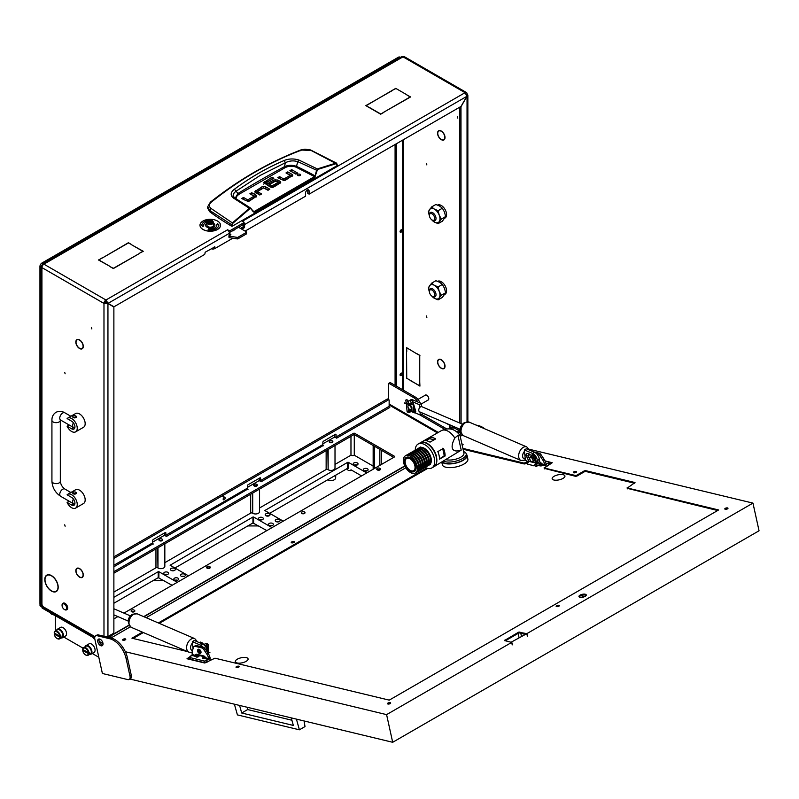 <?xml version="1.0" encoding="UTF-8"?>
<svg xmlns="http://www.w3.org/2000/svg" width="799" height="799" viewBox="0 0 799 799"><rect width="100%" height="100%" fill="white"/><g stroke="black" fill="none" stroke-linecap="round" stroke-linejoin="round"><path stroke-width="1.2" d="M457.797 118.132L457.378 116.714L457.797 118.132M77.932 346.886A4.994 2.886 -120 0 0 79.56 348.284A4.994 2.886 -120 0 0 82.057 348.534A4.994 2.886 -120 0 0 83.086 346.426L83.286 346.556A5.273 3.046 -120 0 1 82.197 348.773A5.273 3.046 -120 0 1 79.56 348.514A5.273 3.046 -120 0 1 77.843 347.036L77.932 346.886M77.932 575.56A4.994 2.886 -120 0 0 79.56 576.948A4.994 2.886 -120 0 0 82.057 577.198A4.994 2.886 -120 0 0 83.086 575.1L83.286 575.22A5.273 3.046 -120 0 1 82.197 577.437A5.273 3.046 -120 0 1 79.56 577.178A5.273 3.046 -120 0 1 77.843 575.709L77.932 575.56M441.298 139.665A5.273 3.046 -120 0 0 443.934 139.925A5.273 3.046 -120 0 0 445.023 137.708L444.823 137.578A4.994 2.886 -120 0 1 443.795 139.685A4.994 2.886 -120 0 1 441.298 139.435A4.994 2.886 -120 0 1 439.67 138.037L439.58 138.187A5.273 3.046 -120 0 0 441.298 139.665M441.298 368.329A5.273 3.046 -120 0 0 443.934 368.599A5.273 3.046 -120 0 0 445.023 366.371L444.823 366.252A4.994 2.886 -120 0 1 443.795 368.349A4.994 2.886 -120 0 1 441.298 368.109A4.994 2.886 -120 0 1 439.67 366.711L439.58 366.861A5.273 3.046 -120 0 0 441.298 368.329M48.389 588.154A9.198 5.313 -120 0 0 51.506 590.861A9.198 5.313 -120 0 0 56.1 591.32A9.198 5.313 -120 0 0 57.997 587.295L58.197 587.415A9.478 5.473 -120 0 1 56.24 591.56A9.478 5.473 -120 0 1 51.506 591.09A9.478 5.473 -120 0 1 48.3 588.304L48.389 588.154M56.28 591.22A9.478 5.473 -120 0 0 56.849 591.1M426.446 163.515L426.866 164.924L426.446 163.515M64.699 372.364L65.128 373.772L64.699 372.364M64.699 524.803L65.128 526.221L64.699 524.803M426.446 315.955L426.866 317.373L426.446 315.955M91.436 327.51L91.855 328.928L91.436 327.51M427.914 400.139A2.846 1.648 -120 0 0 428.194 400.029A2.846 1.648 -120 0 0 428.634 397.752A2.846 1.648 -120 0 0 426.776 395.235A2.846 1.648 -120 0 0 425.348 395.096A2.846 1.648 -120 0 0 425.118 395.285M307.735 189.852A2.567 1.478 120 0 1 307.785 190.332L307.785 193.378L309.103 194.147L309.103 191.091A2.567 1.478 120 0 0 308.574 189.922A2.567 1.478 120 0 0 307.295 190.042A2.567 1.478 120 0 0 305.478 193.188L305.478 196.244L245.113 231.091M406.541 378.376L406.541 351.959L406.741 378.257L409.937 380.114L406.741 378.257M419.745 355.505L419.745 381.692L419.745 355.505L416.738 353.548M419.934 355.395L416.539 353.657M406.741 348.004L406.741 351.7L406.541 347.655L416.209 353.468L406.931 347.885M410.267 380.534L419.745 385.767L419.745 382.072L419.934 386.117L410.466 380.414M439.28 130.567A5.273 3.046 -120 0 0 438.661 130.786A5.273 3.046 -120 0 0 439.28 137.828L439.39 137.698A4.994 2.886 -120 0 1 438.801 131.036A4.994 2.886 -120 0 1 439.39 130.826L439.28 130.567M445.023 365.982A5.273 3.046 -120 0 0 439.58 359.21L439.67 359.47A4.994 2.886 -120 0 1 444.823 365.882L445.023 365.982M439.28 359.24A5.273 3.046 -120 0 0 438.661 359.46A5.273 3.046 -120 0 0 439.28 366.491L439.39 366.361A4.994 2.886 -120 0 1 438.801 359.7A4.994 2.886 -120 0 1 439.39 359.49L439.28 359.24M445.023 137.318A5.273 3.046 -120 0 0 439.58 130.547L439.67 130.796A4.994 2.886 -120 0 1 444.823 137.208L445.023 137.318M460.104 431.6A0.929 0.539 -120 0 0 460.484 432.229M227.615 230.002L227.415 229.872A2.796 1.618 -120 0 1 229.403 233.298L229.403 235.355M214.681 246.751L214.881 248.549L232.809 238.202M229.403 233.298L108.055 303.36L105.957 299.995L106.736 302.601L113.997 306.786L204.314 254.641A0.929 0.539 120 0 0 204.973 253.503L204.973 253.123A0.929 0.539 -60 0 1 205.633 251.975L214.881 246.871A2.796 1.618 0 0 1 213.812 247.251M242.606 227.206A0.929 0.539 120 0 0 243.266 226.057L244.584 226.826A0.929 0.539 -60 0 1 243.925 227.965L242.606 227.206L240.489 228.424M243.266 224.539L243.266 226.057M309.103 194.147L460.983 106.457L466.926 96.17L465.058 92.674L403.006 56.849A2.796 1.618 -60 0 1 404.404 56.709L466.456 92.534A2.796 1.618 120 0 0 465.058 92.674L242.606 221.103A2.796 1.618 60 0 1 243.465 221.832M244.584 226.826L244.584 224.539L467.035 96.24L467.854 95.051L467.035 93.813A2.796 1.618 120 0 0 466.456 92.534M241.807 229.183L243.925 227.965M243.995 222.581A2.796 1.618 60 0 1 244.584 224.539M460.324 431.54A0.929 0.539 -60 0 1 459.974 431.53A2.796 1.618 120 0 1 459.115 432.249L458.027 432.878M453.063 427.225L459.115 430.721L456.998 431.939M77.653 346.546L77.543 346.676A5.273 3.046 -120 0 1 76.924 339.635A5.273 3.046 -120 0 1 77.543 339.415L77.653 339.675A4.994 2.886 -120 0 0 77.064 339.885A4.994 2.886 -120 0 0 77.653 346.546M77.932 568.319L77.843 568.059A5.273 3.046 -120 0 1 83.286 574.831L83.086 574.721A4.994 2.886 -120 0 0 77.932 568.319L78.312 568.099M77.653 575.21L77.543 575.34A5.273 3.046 -120 0 1 76.924 568.309A5.273 3.046 -120 0 1 77.543 568.089L77.653 568.339A4.994 2.886 -120 0 0 77.064 568.548A4.994 2.886 -120 0 0 77.653 575.21M77.932 339.645L77.843 339.395A5.273 3.046 -120 0 1 83.286 346.157L83.086 346.057A4.994 2.886 -120 0 0 77.932 339.645L78.312 339.425M48.11 587.804L48.01 587.934A9.478 5.473 -120 0 1 46.761 575.15A9.478 5.473 -120 0 1 48.01 574.741L48.11 574.99A9.198 5.313 -120 0 0 46.901 575.39A9.198 5.313 -120 0 0 48.11 587.804M48.389 574.97L48.3 574.711A9.478 5.473 -120 0 1 58.197 587.025L57.997 586.915A9.198 5.313 -120 0 0 48.389 574.97L48.819 574.721M99.186 641.377L103.001 643.575M41.928 604.503L41.928 267.605L41.109 266.556L41.109 603.365A2.796 1.618 0 0 0 41.928 604.503L42.587 605.652L40.609 604.503A0.929 0.539 -120 0 0 39.95 604.883L94.941 636.643M103.98 636.264L103.98 303.43L41.928 267.605A2.796 1.618 -60 0 1 43.915 264.169L105.957 299.995A2.796 1.618 120 0 0 103.98 303.43L106.617 302.801L113.877 306.996L113.877 632.329A0.929 0.539 120 0 1 113.218 633.467L107.945 636.523A2.796 1.618 180 0 1 106.736 636.933M105.957 301.523A0.929 0.539 120 0 0 105.298 302.661M131.935 244.983L143.261 251.295L139.655 253.143L142.861 251.295L131.935 244.983M383.9 112.13L380.694 114.207L383.9 112.359M369.767 107.895L380.694 114.207M369.767 107.665L380.694 113.977M407.001 95.091L410.596 96.939L384.229 111.94L410.207 96.939L407.001 95.091M109.952 266.596L113.358 268.324L139.525 253.443L113.358 268.554L109.952 266.596M392.019 90.517L366.242 105.628L369.248 107.595L365.842 105.628L392.019 90.746M102.432 257.937L128.399 242.716L131.805 244.674L128.399 242.946L102.432 257.937M101.902 258.017L98.896 259.985L109.823 266.287L98.497 259.985L101.902 258.247M406.871 94.791L395.745 88.369L406.871 94.791M395.745 88.369L392.349 90.327L395.745 88.599M227.615 229.762L228.933 230.521A0.929 0.539 0 0 0 230.262 230.521L243.725 222.741A0.929 0.539 0 0 0 243.725 221.982L242.606 221.333M230.262 230.521L230.262 232.05L243.725 224.269L243.725 222.741M230.262 232.05A0.929 0.539 180 0 1 229.183 232.149M243.995 222.362L243.995 223.89A0.929 0.539 180 0 1 243.725 224.269M41.109 266.556L41.928 265.448L42.457 265.747M42.597 263.99L401.527 56.759L403.006 56.849L43.915 264.169L42.597 263.99L42.047 265.248L42.567 265.548M395.086 144.509L395.086 385.368M396.404 143.74L396.404 386.127M467.035 93.813L466.376 94.202M103.98 303.43L107.945 303.56L107.945 636.523M459.775 107.156L459.775 423.041M459.775 429.143L460.304 431.41M460.983 106.457L461.093 423.61M461.093 106.527L467.035 96.24L467.035 421.742M460.364 431.76L459.974 431.53A0.929 0.539 -60 0 1 459.775 431.1M459.115 430.721A0.929 0.539 120 0 0 459.775 429.582L456.818 427.864M94.721 637.452L40.529 606.171A2.796 1.618 -60 0 1 39.95 604.883M388.484 399.54L388.484 383.84A0.929 0.539 -120 0 1 388.684 383.42L390.002 382.651A0.929 0.539 60 0 1 390.461 382.701L414.891 396.803A9.338 5.393 60 0 1 420.254 403.076M390.461 382.701L389.143 383.46L413.572 397.562A9.338 5.393 60 0 1 418.007 402.107M421.712 414.272A0.929 0.539 -120 0 0 422.152 414.711L420.833 415.48L444.703 429.263M422.152 414.711L446.691 428.883M214.881 248.549A2.796 1.618 180 0 1 211.715 248.869L211.236 248.739M234.377 197.713L233.108 195.525L234.147 192.809L236.075 191.201L237.922 193.528A987.035 569.857 180 0 1 260.764 179.895A987.035 569.857 180 0 1 284.384 166.711C288.259 164.954 292.304 164.844 296.519 166.382L297.737 161.628L317.183 170.497L318.152 169.308L336.179 163.655L337.218 165.603L232.279 226.187L232.139 224.998L209.698 210.447L207.75 206.621L207.65 208.12L209.608 211.655L210.936 208.389C208.789 206.432 208.889 204.374 211.266 202.207C239.49 179.505 269.613 162.107 301.632 150.042L311.201 150.502L336.179 163.655M234.437 189.203L236.075 191.201L260.144 175.43L285.433 162.706L284.104 160.519C266.636 168.01 250.077 177.568 234.437 189.203C230.551 192.249 230.142 195.136 233.198 197.882L249.408 208.289L232.369 222.901L210.936 208.389M209.608 211.655A280.059 161.688 180 0 0 231.61 226.187L232.279 226.187M292.374 176.12A2.577 1.488 -0 0 0 291.995 175.84L287.3 173.703M292.744 175.361L285.652 180.085A2.637 1.518 180 0 1 283.905 180.524L277.772 177.678L279.59 176.629L283.635 178.966L283.935 180.504L283.935 178.986L290.027 175.46L290.027 176.988L283.935 180.504L279.091 178.437M296.379 173.872L291.196 171.455M299.895 175.66L298.047 175.66M260.294 194.736L257.568 193.158L257.568 191.64L261.613 193.967L259.795 195.016L255.6 192.599A2.567 1.488 180 0 1 254.851 191.61L261.782 186.916L261.782 188.444L254.851 193.138M268.504 189.992L263.68 187.905L261.782 188.444M256.289 196.944A2.577 1.488 -0 0 0 255.91 196.664L251.216 194.527M256.659 196.184L249.568 200.909A2.637 1.518 180 0 1 247.82 201.348L247.85 199.81L253.942 196.284L253.942 197.812L247.85 201.328L243.006 199.261M243.505 197.453L241.688 198.502L247.82 201.348L247.54 199.79L243.505 197.453L243.505 198.981M280.349 183.081A2.447 1.418 -0 0 0 280.02 182.851L277.782 181.553L277.782 180.035L280.02 181.323A2.447 1.418 180 0 1 280.739 182.252L277.323 184.899L275.505 183.85L278.002 182.412L278.002 183.93L276.824 184.619M277.782 181.553L273.887 181.463L270.082 183.66M275.016 186.237L272.109 187.336L272.109 185.817L274.516 184.429L274.516 185.947M271.8 187.316L266.476 184.239L266.476 182.721L271.8 185.797L272.109 187.336M266.437 184.07L266.437 182.691M272.529 179.026L264.559 183.061L263.74 184.15M231.61 226.187L232.369 222.901L232.769 223.36L249.787 208.769L250.886 208.769L253.423 211.965L254.342 212.085L314.856 177.148L317.183 170.497M337.088 164.404L337.218 165.213M279.59 176.629L279.59 178.157M290.017 175.271L285.982 172.944L287.79 171.895L287.79 173.413M287.79 171.895L291.995 174.322A2.577 1.488 180 0 1 292.744 175.301L292.744 175.43M291.695 169.648L297.707 173.113L295.89 174.162L289.877 170.696L291.695 169.648L291.695 171.166M297.827 175.55C300.064 175.96 300.824 175.52 300.104 174.232C297.877 173.822 297.118 174.262 297.827 175.55L297.358 174.891M300.584 174.891L300.104 174.232L300.104 175.55M265.777 188.424L265.777 186.896L269.822 189.233L268.005 190.282L263.66 187.935L257.558 191.45M265.777 186.896L263.68 186.387L261.782 186.916M253.932 196.095L249.887 193.767L251.705 192.719L251.705 194.237M251.705 192.719L255.91 195.136A2.577 1.488 180 0 1 256.659 196.125L256.659 196.244M277.972 182.242L275.615 181.033L270.571 183.95L268.764 182.901L273.887 179.945L273.887 181.463M277.782 180.035L273.887 179.945M274.516 184.429L276.334 185.478L273.787 186.946A2.597 1.498 180 0 1 272.01 187.375L270.092 186.906L263.74 182.621L272.03 177.218L272.03 178.746M272.03 177.218L273.847 178.267L266.437 182.542M300.304 150.741L301.632 150.042L300.304 150.741M210.097 202.826L211.266 202.207L210.097 202.826M337.088 164.075L335.93 163.106L317.872 168.759L316.574 170.337L315.036 175.88L315.645 176.04M337.358 165.393L336.599 163.166L335.93 163.106M236.035 198.831L236.324 196.754L238.591 194.527L285.013 167.72C288.479 165.942 292.144 165.743 296.01 167.131L296.519 166.382A248.988 143.75 -0 0 1 315.036 175.88L314.856 177.148M296.01 167.131L314.536 176.629L253.423 211.965M254.342 212.085L250.886 208.769M249.787 208.769L249.408 208.289L250.616 208.07L253.513 211.585M318.152 169.308L298.826 160C293.652 158.462 288.749 158.631 284.104 160.519M285.013 167.72L284.384 166.711L285.433 162.706C289.368 160.739 293.463 160.379 297.737 161.628L298.826 160M238.591 194.527L237.922 193.528L235.166 198.232M233.198 197.882L234.746 198.002L233.777 197.103M64.699 609.647L64.369 609.457A3.266 1.888 -120 0 0 66.687 608.129A3.266 1.888 -120 0 0 64.369 604.124A3.266 1.888 -120 0 0 62.062 605.462A3.266 1.888 -120 0 0 64.369 609.457L64.699 609.647A3.735 2.157 60 0 0 66.567 609.837L66.896 609.647A3.735 2.157 -120 0 0 67.476 606.651A3.735 2.157 -120 0 0 65.039 603.365A3.735 2.157 -120 0 0 63.171 603.175A3.735 2.157 -120 0 0 63.011 603.285M62.072 605.282A3.735 2.157 60 0 1 62.062 605.083A3.735 2.157 60 0 1 62.841 603.365A3.735 2.157 60 0 1 64.699 603.555A3.735 2.157 60 0 1 67.146 606.841A3.735 2.157 60 0 1 66.567 609.837M408.079 407.32A2.337 1.348 -120 0 0 409.607 409.378A2.337 1.348 -120 0 0 411.135 407.63A2.337 1.348 -120 0 0 409.288 405.423A2.337 1.348 -120 0 0 407.959 406.521A2.337 1.348 -120 0 0 408.079 407.32M407.969 406.341A2.796 1.618 60 0 1 407.959 406.142A2.796 1.618 60 0 1 408.539 404.853A2.796 1.618 60 0 1 411.765 407.47A2.796 1.618 60 0 1 411.885 407.999M411.904 408.649A2.796 1.618 60 0 1 411.335 409.707A2.796 1.618 60 0 1 409.937 409.567A2.796 1.618 60 0 1 409.767 409.458M411.415 403.745L410.666 401.228A0.929 0.539 -120 0 1 411.026 400.439L411.635 400.499A0.929 0.539 -120 0 1 412.494 401.408L415.4 411.185A0.929 0.699 -84.3 0 1 414.641 412.494A0.929 0.699 -84.3 0 1 414.032 411.725L413.093 404.144L404.564 402.956L406.421 403.984L407.041 411.115A1.308 0.989 95.7 0 0 407.889 412.194L409.717 412.374L408.858 411.605L408.319 407.909M409.098 404.534L409.787 404.384L411.865 407.41L412.054 411.924L414.601 412.863A1.308 0.989 95.7 0 0 415.66 411.036L412.763 401.258A0.929 0.539 60 0 0 411.894 400.349L411.285 400.289A0.929 0.539 60 0 0 410.966 400.439M411.305 404.104L413.133 404.664L413.752 411.785A1.308 0.989 95.7 0 0 414.601 412.863M410.027 403.875L404.504 403.325M408.329 403.335L407.62 400.918A0.929 0.539 -120 0 0 406.751 400.009L407.021 399.86A0.929 0.539 60 0 1 407.88 400.768L408.649 403.365M408.698 408.529L409.128 411.455L410.087 411.924L410.446 410.686L410.736 411.525L409.717 412.374M410.696 410.496L410.736 411.525L410.636 410.456A4.664 2.697 -120 0 0 411.984 411.006M410.706 410.526L408.978 410.536M406.082 399.949A0.929 0.539 60 0 1 406.411 399.8L407.021 399.86M406.751 400.009L406.142 399.949A0.929 0.539 -120 0 0 405.782 400.738L406.501 403.155M410.087 403.515L411.375 403.735M74.776 427.984L73.288 427.864A1.868 1.079 180 0 1 72.739 427.095L72.739 427.056M71.63 431.48A7.93 4.584 -120 0 0 75.605 431.869A7.93 4.584 -120 0 0 76.814 425.517A7.93 4.584 -120 0 0 71.63 418.526A7.93 4.584 -120 0 0 67.665 418.127A7.93 4.584 -120 0 0 67.096 418.566L71.63 421.193A4.664 2.697 -120 0 1 74.687 425.308A4.664 2.697 -120 0 1 73.967 429.043A4.664 2.697 -120 0 1 71.63 428.813L67.096 426.197A7.93 4.584 -120 0 0 71.63 431.48M75.605 431.869L83.525 427.295A7.93 4.584 -120 0 0 84.744 420.943A7.93 4.584 -120 0 0 79.56 413.952A7.93 4.584 -120 0 0 75.585 413.552L67.665 418.127M76.474 416.808L73.288 417.567L72.739 416.808A1.868 1.079 180 0 1 73.888 415.81A1.868 1.079 180 0 1 75.925 416.049A1.868 1.079 180 0 1 76.474 416.808A1.868 1.079 180 0 1 75.316 417.807A1.868 1.079 180 0 1 73.288 417.567A1.868 1.079 180 0 1 72.739 416.808M69.163 424.998L67.096 426.197M74.776 504.209L73.288 504.079A1.868 1.079 180 0 1 72.739 503.32L72.739 503.28M71.63 507.705A7.93 4.584 -120 0 0 75.605 508.094A7.93 4.584 -120 0 0 76.814 501.742A7.93 4.584 -120 0 0 71.63 494.741A7.93 4.584 -120 0 0 67.665 494.351A7.93 4.584 -120 0 0 67.096 494.791L71.63 497.417A4.664 2.697 -120 0 1 74.687 501.522A4.664 2.697 -120 0 1 73.967 505.268A4.664 2.697 -120 0 1 71.63 505.038L67.096 502.411A7.93 4.584 -120 0 0 71.63 507.705M75.605 508.094L83.525 503.52A7.93 4.584 -120 0 0 84.744 497.168A7.93 4.584 -120 0 0 79.56 490.177A7.93 4.584 -120 0 0 75.585 489.777L67.665 494.351M76.474 493.033L73.288 493.792L72.739 493.033A1.868 1.079 180 0 1 73.888 492.034A1.868 1.079 180 0 1 75.925 492.264A1.868 1.079 180 0 1 76.474 493.033A1.868 1.079 180 0 1 75.316 494.022A1.868 1.079 180 0 1 73.288 493.792A1.868 1.079 180 0 1 72.739 493.033M69.163 501.223L67.096 502.411M432.708 296.569L432.049 296.189A3.735 2.157 -120 0 0 434.696 294.661A3.735 2.157 -120 0 0 432.049 290.087A3.735 2.157 -120 0 0 429.413 291.615A3.735 2.157 -120 0 0 432.049 296.189L432.708 296.569A4.664 2.697 60 0 0 435.046 296.799A4.664 2.697 60 0 0 435.765 293.063A4.664 2.697 60 0 0 432.708 288.948A4.664 2.697 60 0 0 430.381 288.719A4.664 2.697 60 0 0 429.413 290.856L429.413 291.615M432.708 220.344L432.049 219.965A3.735 2.157 -120 0 0 434.696 218.437A3.735 2.157 -120 0 0 432.049 213.872A3.735 2.157 -120 0 0 429.413 215.39A3.735 2.157 -120 0 0 432.049 219.965L432.708 220.344A4.664 2.697 60 0 0 435.046 220.574A4.664 2.697 60 0 0 435.765 216.839A4.664 2.697 60 0 0 432.708 212.724A4.664 2.697 60 0 0 430.381 212.494A4.664 2.697 60 0 0 429.413 214.631L429.413 215.39M437.612 281.308A7.471 4.315 60 0 1 440.968 281.528L439.65 282.287L435.904 280.699L431.62 283.166L434.366 285.323A7.93 4.584 -120 0 0 429.502 285.762A7.93 4.584 -120 0 0 429.443 292.074M440.289 282.676L441.627 281.907A7.471 4.315 60 0 1 446.571 290.856A7.471 4.315 60 0 1 445.023 294.272L444.753 294.432M440.968 282.287L440.968 281.528M437.612 205.083A7.471 4.315 60 0 1 443.345 207.151A7.471 4.315 60 0 1 446.571 214.631A7.471 4.315 60 0 1 445.023 218.047L444.753 218.207M431.67 219.715A7.93 4.584 -120 0 0 434.366 222.062A7.93 4.584 -120 0 0 439.22 221.623A7.93 4.584 -120 0 0 439.22 215.151A7.93 4.584 -120 0 0 434.366 209.108A7.93 4.584 -120 0 0 429.502 209.538A7.93 4.584 -120 0 0 429.443 215.85M438.102 223.64L442.386 221.173L445.622 216.559L444.504 212.105L442.386 208.219L439.64 206.052L435.904 204.474L431.62 206.941L434.366 209.108L438.102 210.686L439.22 215.151L441.348 219.036L438.102 223.64L434.366 222.062L431.26 219.365M429.502 216.02L428.384 211.555L431.62 206.941M442.386 208.219L438.102 210.686M445.622 216.559L441.348 219.036M439.22 291.375A7.93 4.584 -120 0 0 434.366 285.323L438.102 286.911L439.22 291.375L441.348 295.26L439.22 297.847A7.93 4.584 -120 0 0 439.22 291.375M431.67 295.94A7.93 4.584 -120 0 0 434.366 298.287A7.93 4.584 -120 0 0 439.22 297.847L438.102 299.865L434.366 298.287L431.26 295.59M438.102 299.865L442.386 297.398L445.622 292.784L444.504 288.319L442.386 284.434L439.64 282.277M429.502 292.244L428.384 287.78L431.62 283.166M442.386 284.434L438.102 286.911M445.622 292.784L441.348 295.26M207.95 221.223L208.209 221.073A2.896 1.668 0 0 0 208.209 223.43A2.896 1.668 0 0 0 212.304 223.43A2.896 1.668 0 0 0 212.304 221.073A2.896 1.668 0 0 0 208.209 221.073L207.95 221.223A3.266 1.888 180 0 0 206.991 222.551L206.991 225.298A3.266 1.888 0 0 0 209.008 227.046A3.266 1.888 0 0 0 212.564 226.636A3.266 1.888 0 0 0 213.523 225.298L213.523 222.551A3.266 1.888 180 0 1 212.564 223.89A3.266 1.888 180 0 1 209.008 224.299A3.266 1.888 180 0 1 206.991 222.551M210.357 221.283L208.948 221.493L208.459 222.472L211.675 222.841L212.055 222.032L210.357 221.283M211.016 222.931L209.498 223.001M212.424 221.143A3.266 1.888 180 0 1 212.564 221.223A3.266 1.888 180 0 1 213.523 222.551M229.403 233.458L230.861 234.407L229.223 236.025A0.929 0.539 0 0 0 229.633 236.164L237.123 237.373A0.929 0.539 0 0 0 238.042 237.233L246.232 232.499A0.929 0.539 0 0 0 246.232 231.74L238.511 227.286M229.073 235.935L229.073 237.453L229.223 236.025M229.633 236.164L229.633 237.683L237.123 238.891L237.123 237.373M238.042 237.233L238.042 238.761L246.232 234.027L246.232 232.499M246.501 232.119L246.501 233.648A0.929 0.539 180 0 1 246.232 234.027M238.042 238.761A0.929 0.539 180 0 1 237.123 238.891M234.217 229.752A2.657 1.538 180 0 1 232.589 230.691M232.119 230.971A2.657 1.538 0 0 0 234.337 229.693M213.553 223.321A4.664 2.697 0 0 0 213.523 223.301A4.664 2.697 0 0 1 214.921 225.218A4.664 2.697 0 0 1 212.045 227.715A4.664 2.697 0 0 1 206.961 227.126A4.664 2.697 0 0 1 205.593 225.218A4.664 2.697 0 0 1 206.991 223.301M213.553 223.39A4.664 2.697 0 0 0 213.523 223.37A4.664 2.697 0 0 1 214.921 225.258M206.991 223.37A4.664 2.697 0 0 0 205.593 225.258M199.99 225.258A10.267 5.933 0 0 0 199.99 225.298A10.267 5.933 0 0 0 202.996 229.493A10.267 5.933 0 0 0 214.182 230.781A10.267 5.933 0 0 0 220.524 225.298A10.267 5.933 0 0 0 220.524 225.258M202.996 229.413A10.267 5.933 0 0 0 214.182 230.701A10.267 5.933 0 0 0 220.524 225.218A10.267 5.933 0 0 0 217.518 221.033A10.267 5.933 0 0 0 206.332 219.745A10.267 5.933 0 0 0 199.99 225.218A10.267 5.933 0 0 0 202.996 229.413M212.394 220.604A8.399 4.854 0 0 0 201.857 225.258M212.204 221.013L212.434 220.534A8.399 4.854 0 0 0 201.857 225.218A8.399 4.854 0 0 0 201.857 225.388L201.478 225.478M216.789 225.258A6.532 3.775 180 0 1 216.789 225.298A6.532 3.775 180 0 1 208.569 228.943L208.12 229.912M218.656 225.258A8.399 4.854 0 0 0 218.656 225.128L217.638 223.67L216.789 225.088A6.532 3.775 180 0 1 216.789 225.218A6.532 3.775 180 0 1 208.569 228.864L208.08 229.912A8.399 4.854 0 0 0 218.656 225.218A8.399 4.854 0 0 0 218.656 225.048M219.036 225.048L217.638 223.75L216.389 225.098M201.857 225.388L202.876 226.776L203.725 225.358A6.532 3.775 180 0 1 203.725 225.218A6.532 3.775 180 0 1 207.201 221.892M582.161 596.434L583.699 596.394L582.161 596.434M292.114 542.911L293.792 542.551M236.904 667.594L238.571 667.225M574.211 472.848L575.879 472.479M557.013 606.681L558.691 606.311M725.672 509.313L727.34 508.943M123.465 640.289L125.133 639.919M388.364 704.059L390.032 703.689M554.106 476.284A6.532 2.567 167.6 0 1 560.798 474.486A6.532 2.567 167.6 0 1 564.923 475.944A6.532 2.567 167.6 0 1 562.985 478.421A6.532 2.567 167.6 0 1 556.294 480.219A6.532 2.567 167.6 0 1 552.169 478.761A6.532 2.567 167.6 0 1 554.106 476.284M237.263 659.215A6.532 2.567 167.6 0 1 243.955 657.417A6.532 2.567 167.6 0 1 248.08 658.875A6.532 2.567 167.6 0 1 246.132 661.352A6.532 2.567 167.6 0 1 239.44 663.15A6.532 2.567 167.6 0 1 235.315 661.692A6.532 2.567 167.6 0 1 237.263 659.215M519.06 637.622L518.132 633.407L505.238 640.848L518.791 633.028L518.601 632.189L526.871 633.637L752.958 503.11L529.248 449.258M518.132 633.407A1.868 0.729 167.6 0 1 520.718 632.948L521.447 636.254M524.633 634.406L520.718 632.948M579.215 596.943A3.735 1.468 167.6 0 1 580.254 595.984A3.735 1.468 167.6 0 1 586.186 595.405M580.074 595.145A3.735 1.468 167.6 0 1 583.899 594.116A3.735 1.468 167.6 0 1 586.256 594.945A3.735 1.468 167.6 0 1 585.138 596.364A3.735 1.468 167.6 0 1 581.322 597.392A3.735 1.468 167.6 0 1 578.955 596.553A3.735 1.468 167.6 0 1 580.074 595.145M99.236 638.98A3.785 2.187 -120 0 0 99.106 641.048A3.785 2.187 -120 0 0 102.781 645.113M97.788 641.807A3.785 2.187 60 0 1 98.457 639.15A3.785 2.187 60 0 1 102.911 643.045A3.785 2.187 60 0 1 102.242 645.702A3.785 2.187 60 0 1 97.788 641.807M556.643 606.651A1.638 0.639 167.6 0 1 556.813 606.541A1.638 0.639 167.6 0 1 559.01 606.121M556.623 605.702A1.638 0.639 167.6 0 1 558.301 605.252A1.638 0.639 167.6 0 1 559.33 605.612A1.638 0.639 167.6 0 1 558.841 606.231A1.638 0.639 167.6 0 1 557.173 606.681A1.638 0.639 167.6 0 1 556.134 606.321A1.638 0.639 167.6 0 1 556.623 605.702M573.832 472.808A1.638 0.639 167.6 0 1 574.002 472.698A1.638 0.639 167.6 0 1 576.209 472.289M573.822 471.859A1.638 0.639 167.6 0 1 575.49 471.41A1.638 0.639 167.6 0 1 576.528 471.78A1.638 0.639 167.6 0 1 576.039 472.399A1.638 0.639 167.6 0 1 574.361 472.848A1.638 0.639 167.6 0 1 573.332 472.479A1.638 0.639 167.6 0 1 573.822 471.859M291.745 542.881A1.638 0.639 167.6 0 1 291.915 542.771A1.638 0.639 167.6 0 1 294.112 542.351M291.725 541.932A1.638 0.639 167.6 0 1 293.403 541.482A1.638 0.639 167.6 0 1 294.432 541.842A1.638 0.639 167.6 0 1 293.942 542.461A1.638 0.639 167.6 0 1 292.274 542.911A1.638 0.639 167.6 0 1 291.245 542.551A1.638 0.639 167.6 0 1 291.725 541.932M236.524 667.555A1.638 0.639 167.6 0 1 236.694 667.445A1.638 0.639 167.6 0 1 238.891 667.035M236.504 666.606A1.638 0.639 167.6 0 1 238.182 666.156A1.638 0.639 167.6 0 1 239.211 666.526A1.638 0.639 167.6 0 1 238.721 667.145A1.638 0.639 167.6 0 1 237.053 667.594A1.638 0.639 167.6 0 1 236.025 667.225A1.638 0.639 167.6 0 1 236.504 666.606M387.984 704.019A1.638 0.639 167.6 0 1 388.154 703.909A1.638 0.639 167.6 0 1 390.351 703.5M387.964 703.07A1.638 0.639 167.6 0 1 389.642 702.621A1.638 0.639 167.6 0 1 390.671 702.99A1.638 0.639 167.6 0 1 390.182 703.609A1.638 0.639 167.6 0 1 388.514 704.059A1.638 0.639 167.6 0 1 387.485 703.689A1.638 0.639 167.6 0 1 387.964 703.07M725.292 509.273A1.638 0.639 167.6 0 1 725.462 509.163A1.638 0.639 167.6 0 1 727.669 508.753M725.282 508.324A1.638 0.639 167.6 0 1 726.95 507.874A1.638 0.639 167.6 0 1 727.989 508.244A1.638 0.639 167.6 0 1 727.499 508.863A1.638 0.639 167.6 0 1 725.832 509.313A1.638 0.639 167.6 0 1 724.793 508.943A1.638 0.639 167.6 0 1 725.282 508.324M462.122 444.953A1.638 0.639 167.6 0 1 462.771 444.983M461.942 444.114A1.638 0.639 167.6 0 1 463.09 444.474A1.638 0.639 167.6 0 1 462.601 445.093A1.638 0.639 167.6 0 1 462.192 445.283M123.086 640.249A1.638 0.639 167.6 0 1 123.256 640.139A1.638 0.639 167.6 0 1 125.453 639.729M123.066 639.3A1.638 0.639 167.6 0 1 124.744 638.85A1.638 0.639 167.6 0 1 125.773 639.22A1.638 0.639 167.6 0 1 125.293 639.839A1.638 0.639 167.6 0 1 123.615 640.289A1.638 0.639 167.6 0 1 122.587 639.919A1.638 0.639 167.6 0 1 123.066 639.3M544.988 460.873L552.249 462.741L544.349 468.014L575.41 475.485L576.698 475.255L576.888 476.094L575.59 476.324L544.439 468.404M102.392 673.487L127.74 679.589A4.664 2.697 -120 0 0 129.148 679.44A4.664 2.697 -120 0 0 129.987 676.154L126.102 658.556A18.667 10.777 -120 0 0 109.733 638.731L97.059 635.684A4.664 2.697 -120 0 0 95.65 635.834A4.664 2.697 -120 0 0 94.821 639.11L102.392 673.487M129.987 676.154L131.306 675.395L127.431 657.787A18.667 10.777 -120 0 0 125.333 651.724A18.667 10.777 -120 0 0 111.061 637.972L98.387 634.915A4.664 2.697 -120 0 0 96.969 635.065L95.65 635.834M131.306 675.395A4.664 2.697 60 0 1 130.467 678.681L129.148 679.44M752.958 503.11L759.05 530.776L392.689 742.291L129.877 679.02M392.689 742.291L386.596 714.626L125.333 651.724M526.731 633.717L511.18 642.176L526.731 633.717L527.42 636.154L526.871 633.637M512.219 644.803L511.69 642.406L386.596 714.626M192.12 652.683L191.52 652.543M187.515 651.575L131.945 638.201L142.422 632.149M100.294 643.515L101.593 642.766M511.69 642.406L504.459 640.538L518.601 632.189M192.169 655.27L187.036 658.756L204.784 663.02L214.961 658.186L389.233 700.134L718.631 509.962L627.375 487.999L635.015 482.546L585.587 470.641L585.767 471.48L634.676 483.255M158.352 622.95L426.656 468.044M462.881 448.399L524.074 463.13L527.899 461.442M585.767 471.48L584.478 471.71L584.289 470.871L576.698 475.255M584.289 470.871L585.587 470.641M717.662 510.521L627.455 488.389M576.888 476.094L584.478 471.71M549.153 462.671L551.66 463.27M525.362 462.901L525.552 463.74L528.439 462.072M525.552 463.74L524.254 463.969L463.07 449.238M427.725 468.374L159.291 623.35M143.361 632.548L133.093 638.481M187.555 658.875L189.663 657.667M519.899 631.959L520.079 632.798L525.263 634.046M520.079 632.798L518.791 633.028M511.819 642.326L512.369 644.843M475.894 425.008L478.741 425.697A18.667 10.777 60 0 1 484.843 428.863M239.59 705.437L241.698 713.008L293.353 725.442L291.236 717.862M296.429 719.12L299.395 729.817L237.413 714.895L234.397 704.179M304.089 720.958L304.998 726.571L299.395 729.817M291.895 720.229L247.64 709.572L247.261 707.285M247.64 709.572L241.698 713.008M202.756 658.586A1.538 0.609 167.6 0 1 202.337 658.286A1.538 0.609 167.6 0 1 203.216 657.507A1.538 0.609 167.6 0 1 204.934 657.327A1.538 0.609 167.6 0 1 205.353 657.617A1.538 0.609 167.6 0 1 204.464 658.396A1.538 0.609 167.6 0 1 202.756 658.586M196.414 657.058A1.538 0.609 167.6 0 1 196.005 656.758A1.538 0.609 167.6 0 1 196.884 655.979A1.538 0.609 167.6 0 1 198.591 655.799A1.538 0.609 167.6 0 1 199.011 656.099A1.538 0.609 167.6 0 1 198.132 656.878A1.538 0.609 167.6 0 1 196.414 657.058M200.349 653.452L200.549 653.342A2.337 1.348 -120 0 0 200.968 651.704A2.337 1.348 -120 0 0 198.212 649.297L198.022 649.417A2.337 1.348 60 0 1 198.112 649.367A2.337 1.348 60 0 1 200.399 650.845A2.337 1.348 60 0 1 200.349 653.452A2.337 1.348 60 0 1 200.249 653.502A2.337 1.348 60 0 1 199.181 653.342A2.337 1.348 60 0 1 199.121 653.302M205.043 656.888L199.161 655.48A2.617 1.029 -12.4 0 0 195.535 656.119L194.946 656.349L195.525 655.37A2.237 1.298 60 0 1 195.985 654.311A2.237 1.298 60 0 1 196.664 654.241L203.765 655.949A2.237 1.298 60 0 1 205.553 657.777L205.423 658.496A2.617 1.029 -12.4 0 0 205.493 658.446M210.087 657.797L208.769 658.556A9.338 5.393 -120 0 0 206.661 653.852L203.695 649.407A2.796 1.618 -120 0 0 201.907 647.959L203.226 647.2A2.796 1.618 60 0 1 205.023 648.648L207.98 653.093A9.338 5.393 60 0 1 210.087 657.797M194.167 646.391L195.485 645.632A2.796 1.618 60 0 1 196.334 645.542L195.016 646.301A2.796 1.618 -120 0 0 194.167 646.391A2.796 1.618 -120 0 0 193.688 647L192.469 650.446A9.338 5.393 -120 0 0 192.309 654.591L190.122 656.538A1.868 0.729 -12.4 0 0 189.573 657.247A1.868 0.729 -12.4 0 0 190.072 657.607L204.015 660.963A1.868 0.729 -12.4 0 0 206.601 660.503L206.971 662.181L208.799 661.133A2.557 1.828 103.5 0 0 210.157 658.196M206.601 660.503L208.759 659.005M196.334 645.542L203.226 647.2M196.864 654.291A2.237 1.298 -120 0 0 196.844 654.601L195.346 656.029M206.971 662.181A1.868 0.729 167.6 0 1 204.384 662.641L204.015 660.963M190.072 657.607L190.442 659.285L204.384 662.641M190.442 659.285A1.868 0.729 167.6 0 1 189.942 658.925L189.573 657.247M195.016 646.301L201.907 647.959M200.03 653.412A2.147 1.238 -120 0 0 200.209 651.045A2.147 1.238 -120 0 0 198.072 649.607A2.147 1.238 -120 0 0 197.533 650.636A2.147 1.238 -120 0 0 199.051 653.262A2.147 1.238 -120 0 0 200.03 653.412M198.242 649.937A1.778 1.029 -120 0 0 198.162 649.977A1.778 1.029 -120 0 0 198.132 651.964A1.778 1.029 -120 0 0 199.86 653.083A1.778 1.029 -120 0 0 199.94 653.053A1.778 1.029 -120 0 0 199.97 651.065A1.778 1.029 -120 0 0 198.242 649.937M198.701 649.917A1.778 1.029 -120 0 0 199.021 651.525A1.778 1.029 -120 0 0 200.259 652.613M197.533 650.566A2.337 1.348 60 0 1 197.533 650.486A2.337 1.348 60 0 1 198.022 649.417M201.218 644.364L201.358 643.405L203.066 643.305L203.056 644.294M208.499 653.932L206.631 645.452A0.929 0.669 -76.5 0 1 207.97 644.913L208.09 651.954L209.987 652.793L208.359 651.884L208.249 644.843A1.308 0.939 103.5 0 0 206.362 645.602L208.03 653.173M209.987 652.793L208.369 652.393M202.796 644.144L202.407 642.935M201.648 643.385L202.816 643.674C202.307 642.606 201.867 642.786 201.488 644.214M207.59 643.804L205.133 643.445L204.484 645.392M199.57 642.746A1.308 0.939 103.5 0 1 200.619 642.126L203.066 643.305M203.505 644.573A4.664 2.697 60 0 1 204.534 645.163L206.362 645.602M541.522 463.74A1.538 0.609 167.6 0 1 540.064 463.839A1.538 0.609 167.6 0 1 539.655 463.54A1.538 0.609 167.6 0 1 540.833 462.661M548.533 463.09A1.868 0.729 -12.4 0 0 549.093 462.391L549.462 464.059A1.868 0.729 167.6 0 1 548.903 464.768L548.533 463.09L544.768 464.569A9.338 5.393 -120 0 0 542.651 459.874L539.695 455.42A2.796 1.618 -120 0 0 537.897 453.972L536.449 453.622M548.903 464.768L547.085 465.827A2.557 1.828 -76.5 0 1 545.977 466.017A2.557 1.828 -76.5 0 1 544.878 464.938M544.768 464.569L541.552 463.8A2.237 1.298 60 0 0 539.754 461.962L539.005 461.782M541.552 463.8L541.772 464.319A2.557 1.828 -76.5 0 0 542.811 465.248L545.977 466.017M543.21 465.348A2.617 1.029 167.6 0 1 539.874 465.837L539.505 464.159L536.868 463.53M536.938 465.128L539.874 465.837M549.093 462.391A1.868 0.729 -12.4 0 0 548.593 462.022L545.148 461.193M539.505 464.159A2.617 1.029 -12.4 0 0 541.662 464.079M537.897 453.972L539.215 453.213A2.796 1.618 60 0 1 541.013 454.661L543.969 459.105A9.338 5.393 60 0 1 546.087 463.81L546.286 464.129M539.215 453.213L533.332 451.795M532.234 458.466A2.357 1.358 -120 0 0 531.615 457.867A2.357 1.358 -120 0 0 529.717 458.676A2.357 1.358 -120 0 0 531.165 461.413A2.357 1.358 -120 0 0 531.385 461.562A2.357 1.358 -120 0 0 532.903 459.705M529.737 458.466A2.916 1.688 60 0 1 529.717 458.217A2.916 1.688 60 0 1 530.326 456.888A2.916 1.688 60 0 1 531.345 456.828L533.153 460.174L533.093 461.892M530.466 456.818A2.916 1.688 60 0 1 530.586 456.728A2.916 1.688 60 0 1 531.255 456.599M530.746 461.053L527.919 455.75L529.377 454.022L527.32 453.502A1.308 0.939 -76.5 0 0 526.181 455.59L528.848 461.153L527.73 463.33A0.929 0.609 -47.6 0 0 527.909 464.269L533.642 465.647A0.929 0.609 -47.6 0 0 534.701 465.008L535.819 462.831L533.153 457.268A1.308 0.939 -76.5 0 1 534.911 455.919L537.038 465.567A0.929 0.539 60 0 1 536.718 466.266M534.291 455.18L532.404 454.731L531.235 456.549L533.153 457.268M527.909 464.269L533.642 465.647M531.465 455.17A4.664 2.697 -120 0 0 529.837 455.15L529.507 454.831C528.768 454.052 528.349 454.371 528.239 455.79L529.867 459.555M528.479 454.591L529.507 454.831L529.108 454.321M529.377 454.022L530.097 455.001A4.664 2.697 60 0 1 530.536 454.871L532.314 455.29M534.871 465.268A0.929 0.539 -120 0 0 535.69 466.246L536.319 466.396A0.929 0.539 -120 0 0 536.768 465.717L534.651 456.069A0.929 0.669 103.5 0 0 533.392 457.028L536.059 462.591L534.911 465.198A0.929 0.609 132.4 0 1 533.852 465.837M442.057 462.032A13.074 5.134 -12.4 0 0 456.768 462.891A13.074 5.134 -12.4 0 0 467.055 455.4A13.074 5.134 -12.4 0 0 467.025 455.3A13.074 5.134 -12.4 0 0 466.306 454.172M442.316 464.609A13.074 5.134 -12.4 0 0 442.336 464.708A13.074 5.134 -12.4 0 0 442.366 464.818A13.074 5.134 -12.4 0 0 456.339 466.886A13.074 5.134 -12.4 0 0 467.864 459.085A13.074 5.134 -12.4 0 0 467.844 458.986M420.234 442.836A13.773 7.95 60 0 1 420.394 442.746A13.773 7.95 60 0 1 436.624 456.918L436.464 457.008A13.773 7.95 60 0 1 433.997 466.686L461.203 450.147C456.029 451.755 453.053 451.006 452.254 447.899C451.775 445.552 452.614 442.266 454.791 438.032L457.947 435.375L460.034 435.465C455.1 428.803 448.878 427.195 441.358 430.641A13.773 7.95 -120 0 1 454.791 438.032M444.713 452.244A13.773 7.95 60 0 1 445.103 455.909L439.49 459.155A13.773 7.95 -120 0 0 439.1 455.49A13.773 7.95 -120 0 0 437.822 451.605L443.435 448.369A13.773 7.95 60 0 1 444.713 452.244M446.112 459.695A10.507 4.125 -12.4 0 0 460.813 457.158A10.507 4.125 -12.4 0 0 463.939 453.183L460.034 435.465M443.525 461.183A12.604 4.954 -12.4 0 0 462.481 458.596A12.604 4.954 -12.4 0 0 466.226 453.822A12.604 4.954 -12.4 0 0 463.59 451.605M442.436 461.822A12.604 4.954 -12.4 0 0 462.851 460.274A12.604 4.954 -12.4 0 0 466.596 455.5L466.226 453.822M415.24 450.147A13.773 7.95 60 0 1 418.087 444.074A13.773 7.95 60 0 1 434.316 458.246A13.773 7.95 60 0 1 431.859 467.924A13.773 7.95 60 0 1 425.178 467.355M418.087 444.074L420.064 442.936A13.773 7.95 60 0 1 436.294 457.108A13.773 7.95 60 0 1 433.837 466.786L431.859 467.924M429.303 437.792L429.922 437.532A13.773 7.95 60 0 1 435.625 438.911L430.012 442.147A13.773 7.95 -120 0 0 424.309 440.778L429.303 437.792L429.512 438.731L426.097 440.708M434.876 439.76L429.512 438.731M439.49 458.956L444.274 455.72L442.636 448.269M404.624 463.26A8.08 4.664 -120 0 0 414.142 471.58A8.08 4.664 -120 0 0 415.59 465.907A8.08 4.664 -120 0 0 406.062 457.587A8.08 4.664 -120 0 0 404.624 463.26M406.232 457.497A8.08 4.664 60 0 1 406.401 457.398A8.08 4.664 60 0 1 415.919 465.717A8.08 4.664 60 0 1 414.471 471.39A8.08 4.664 60 0 1 414.301 471.48M405.353 463.44A7.001 4.045 60 0 1 406.601 458.516A7.001 4.045 60 0 1 414.861 465.727A7.001 4.045 60 0 1 413.602 470.651A7.001 4.045 60 0 1 405.353 463.44M411.086 452.564A9.938 5.743 60 0 1 411.405 452.354L412.723 451.595A9.938 5.743 60 0 1 424.449 461.822A9.938 5.743 60 0 1 422.671 468.813L421.343 469.572A9.938 5.743 60 0 1 421.003 469.742M411.405 452.354A9.938 5.743 60 0 1 423.12 462.591A9.938 5.743 60 0 1 421.343 469.572M419.006 447.989A9.938 5.743 60 0 1 419.325 447.78A9.938 5.743 60 0 1 431.051 458.017A9.938 5.743 60 0 1 429.263 464.998A9.938 5.743 60 0 1 428.923 465.168M417.028 449.128A9.938 5.743 60 0 1 417.348 448.918L418.666 448.159A9.938 5.743 60 0 1 430.381 458.396A9.938 5.743 60 0 1 428.604 465.378L427.285 466.147A9.938 5.743 60 0 1 426.946 466.316M417.348 448.918A9.938 5.743 60 0 1 429.063 459.155A9.938 5.743 60 0 1 427.285 466.147M415.051 450.276A9.938 5.743 60 0 1 415.36 450.067L416.688 449.308A9.938 5.743 60 0 1 428.404 459.535A9.938 5.743 60 0 1 426.626 466.526L425.308 467.285A9.938 5.743 60 0 1 424.968 467.455M415.36 450.067A9.938 5.743 60 0 1 427.085 460.304A9.938 5.743 60 0 1 425.308 467.285M413.063 451.415A9.938 5.743 60 0 1 413.383 451.205L414.701 450.446A9.938 5.743 60 0 1 426.426 460.683A9.938 5.743 60 0 1 424.649 467.665L423.33 468.434A9.938 5.743 60 0 1 422.981 468.604M413.383 451.205A9.938 5.743 60 0 1 425.108 461.442A9.938 5.743 60 0 1 423.33 468.434M409.108 453.702A9.938 5.743 60 0 1 409.428 453.492L410.746 452.733A9.938 5.743 60 0 1 422.461 462.971A9.938 5.743 60 0 1 420.683 469.952L419.365 470.721A9.938 5.743 60 0 1 419.026 470.891M409.428 453.492A9.938 5.743 60 0 1 421.143 463.73A9.938 5.743 60 0 1 419.365 470.721M407.12 454.851A9.938 5.743 60 0 1 407.44 454.641L408.768 453.882A9.938 5.743 60 0 1 420.484 464.109A9.938 5.743 60 0 1 418.706 471.1L417.388 471.859A9.938 5.743 60 0 1 417.048 472.029M407.44 454.641A9.938 5.743 60 0 1 419.165 464.878A9.938 5.743 60 0 1 417.388 471.859M405.463 455.78L406.781 455.021A9.938 5.743 60 0 1 418.506 465.258A9.938 5.743 60 0 1 416.728 472.239L415.41 472.998A9.938 5.743 60 0 1 403.685 462.771A9.938 5.743 60 0 1 405.463 455.78A9.938 5.743 60 0 1 417.188 466.017A9.938 5.743 60 0 1 415.41 472.998M536.598 463.58A5.973 3.446 -120 0 0 537.327 460.584L539.315 459.445L537.318 460.424A5.973 3.446 -120 0 0 532.593 453.472L524.344 449.917L525.422 460.374L528.618 461.752M539.315 459.445A5.973 3.446 60 0 1 538.107 462.811L536.618 463.67M532.593 453.472L534.571 452.334L526.321 448.778L524.344 449.917M534.571 452.334A5.973 3.446 60 0 1 539.295 459.285M419.994 411.944A2.796 1.808 -66.7 0 1 419.655 411.855A2.796 1.808 -66.7 0 1 419.555 407.77A2.796 1.808 -66.7 0 1 420.514 406.871A2.796 1.808 -66.7 0 1 421.542 406.621A2.796 1.808 -66.7 0 1 421.872 406.711L462.481 424.209M419.555 407.77L419.235 404.634L421.213 403.485L413.033 399.959L412.174 400.449M421.542 406.621L421.213 403.485M415.011 412.793L420.314 415.081L422.291 413.942L422.192 412.953M420.314 415.081L419.994 412.004M419.235 404.634L412.963 401.927M410.616 400.938A6.072 3.506 -120 0 0 408.559 401.078A6.072 3.506 -120 0 0 408.079 401.448M410.756 410.716A6.072 3.506 -120 0 0 412.004 411.505M408.559 401.078L410.536 399.929A6.072 3.506 60 0 1 413.033 399.959M203.076 647.16A5.973 3.446 -120 0 0 200.559 645.173L192.309 641.617L193.048 648.808M203.485 655.879A5.973 3.446 -120 0 1 201.638 655.619L200.659 655.2M206.841 651.395L207.261 650.975L206.761 651.265M207.281 651.135A5.973 3.446 60 0 1 207.301 652.084M200.559 645.173L202.537 644.024L194.287 640.468L192.309 641.617M202.537 644.024A5.973 3.446 60 0 1 207.261 650.975M390.461 404.803L389.642 405.283M334.072 437.363L322.856 443.835L334.012 437.403A0.929 0.539 0 0 1 335.33 437.403L336.659 438.162L389.802 407.47A0.929 0.539 60 0 1 389.143 406.331L336.059 436.983A0.929 0.539 -120 0 0 336.719 438.122M258.616 480.938L247.39 487.41L258.546 480.968A0.929 0.539 0 0 1 259.875 480.968L261.193 481.727L323.235 445.502M163.875 535.63L152.659 542.102L163.815 535.66A0.929 0.539 0 0 1 165.133 535.66L166.452 536.429L247.77 489.068M40.25 604.404A2.796 1.618 -60 0 1 39.95 603.365L39.95 266.457A2.796 1.618 -60 0 1 41.928 263.031L398.391 57.228A2.796 1.618 -60 0 1 399.79 57.089L400.369 57.428M42.067 264.928A2.796 1.618 120 0 0 41.668 265.628M402.047 374.022A1.149 0.659 120 0 0 400.429 374.861A1.149 0.659 120 0 0 402.047 374.022M401.158 375.42A1.398 0.809 -60 0 1 401.058 375.48A1.398 0.809 -60 0 1 400.359 375.55A1.398 0.809 -60 0 1 400.069 374.851A1.398 0.809 -60 0 1 400.708 373.473A1.398 0.809 -60 0 1 401.757 373.123A1.398 0.809 -60 0 1 402.047 373.762A1.398 0.809 -60 0 1 402.047 373.822M402.047 230.721A1.149 0.659 120 0 0 400.429 231.56A1.149 0.659 120 0 0 402.047 230.721M401.158 232.119A1.398 0.809 -60 0 1 401.058 232.179A1.398 0.809 -60 0 1 400.359 232.249A1.398 0.809 -60 0 1 400.069 231.55A1.398 0.809 -60 0 1 400.708 230.172A1.398 0.809 -60 0 1 401.757 229.822A1.398 0.809 -60 0 1 402.047 230.462A1.398 0.809 -60 0 1 402.047 230.531M225.138 498.266A1.149 0.659 120 0 0 223.52 499.095A1.149 0.659 120 0 0 225.138 498.266M224.249 499.665A1.398 0.809 -60 0 1 224.149 499.725A1.398 0.809 -60 0 1 223.45 499.794A1.398 0.809 -60 0 1 223.161 499.085A1.398 0.809 -60 0 1 223.8 497.717A1.398 0.809 -60 0 1 224.849 497.368A1.398 0.809 -60 0 1 225.138 498.007A1.398 0.809 -60 0 1 225.138 498.067M113.877 566.781L153.028 543.769M334.741 434.696L334.741 436.214A2.796 1.618 -120 0 0 334.911 437.263M164.534 532.953L164.534 534.481A2.796 1.618 -120 0 0 164.714 535.52M259.276 478.261L259.276 479.79A2.796 1.618 -120 0 0 259.455 480.828M153.318 544.009A0.929 0.539 60 0 1 152.659 542.871L113.877 565.253M248.06 489.318A0.929 0.539 60 0 1 247.39 488.169L165.862 535.24A0.929 0.539 -120 0 0 166.522 536.389M323.515 445.742A0.929 0.539 60 0 1 322.856 444.604L260.594 480.549A0.929 0.539 -120 0 0 261.253 481.687M113.877 571.675L353.458 433.358A0.929 0.539 180 0 1 354.776 433.358L394.366 456.219A0.929 0.539 180 0 1 394.366 456.988L123.945 613.103M117.902 616.598L113.877 618.915M460.653 432.748L459.425 432.039M354.776 433.358L354.776 434.886L393.707 457.368M354.776 434.886A0.929 0.539 0 0 0 353.458 434.886L353.458 433.358M113.877 573.203L353.458 434.886M42.257 607.17L42.257 608.129L94.711 638.411M42.257 608.129A0.929 0.539 180 0 1 41.987 607.749L41.987 607.01M113.877 556.863L387.165 399.091A0.929 0.539 -60 0 1 387.635 399.041L388.953 399.81A0.929 0.539 120 0 1 389.143 400.229L389.143 406.331M388.953 399.81A0.929 0.539 120 0 0 388.484 399.85L387.165 399.091M113.877 558.391L388.484 399.85M165.203 532.573A0.929 0.539 -60 0 1 165.862 532.953L165.203 532.573L153.318 539.435A0.929 0.539 -60 0 0 152.659 540.583L152.659 542.871M165.862 535.24L165.862 532.953M259.935 477.882A0.929 0.539 -60 0 1 260.594 478.261L259.935 477.882L248.06 484.743A0.929 0.539 -60 0 0 247.39 485.882L247.39 488.169M260.594 480.549L260.594 478.261M335.4 434.306A0.929 0.539 -60 0 1 336.059 434.696L335.4 434.306L323.515 441.168A0.929 0.539 -60 0 0 322.856 442.316L322.856 444.604M336.059 436.983L336.059 434.696M462.391 435.115L460.344 436.294M405.782 467.795L146.147 617.697L405.782 467.795M130.367 626.806L111.041 637.962L130.367 626.806M461.113 433.697L459.495 434.626M404.883 466.157L144.01 616.768M129.078 625.387L110.652 636.034L111.58 637.652M110.142 637.752L109.523 636.683L108.404 637.332M109.523 636.683L110.652 636.034M50.337 612.793A4.205 2.427 0 0 0 53.723 614.741M449.877 426.286L450.127 426.137A1.508 0.869 0 0 0 450.127 427.375A1.508 0.869 0 0 0 452.264 427.375A1.508 0.869 0 0 0 452.264 426.137A1.508 0.869 0 0 0 450.127 426.137L449.877 426.286A1.868 1.079 180 0 0 449.328 427.046A1.868 1.079 180 0 0 450.476 428.044A1.868 1.079 180 0 0 452.514 427.805A1.868 1.079 180 0 0 453.063 427.046L453.063 429.672M452.374 426.217A1.868 1.079 180 0 1 452.514 426.286A1.868 1.079 180 0 1 453.063 427.046M93.243 637.562A4.205 2.427 0 0 0 94.801 639.05M56.609 630.271A4.964 2.866 60 0 1 57.458 629.183A4.964 2.866 60 0 1 59.945 629.432A4.964 2.866 60 0 1 63.191 633.807A4.964 2.866 60 0 1 62.422 637.782A4.964 2.866 60 0 1 61.054 637.972M62.422 637.782L65.548 635.984A4.964 2.866 -120 0 0 66.307 632.009A4.964 2.866 -120 0 0 63.061 627.624A4.964 2.866 -120 0 0 60.574 627.385L57.458 629.183M85.113 646.731A4.964 2.866 60 0 1 85.962 645.642A4.964 2.866 60 0 1 88.449 645.882A4.964 2.866 60 0 1 91.695 650.266A4.964 2.866 60 0 1 90.926 654.241A4.964 2.866 60 0 1 89.558 654.431M90.926 654.241L94.052 652.443A4.964 2.866 -120 0 0 94.811 648.458A4.964 2.866 -120 0 0 91.565 644.084A4.964 2.866 -120 0 0 89.079 643.834L85.962 645.642M361.577 475.914L351.011 469.812L350.362 470.601L348.304 470.391L346.656 468.863M367.4 468.753A2.407 1.388 0 0 0 364.783 468.454A2.407 1.388 0 0 0 363.295 469.732A2.407 1.388 0 0 0 363.994 470.721A2.407 1.388 0 0 0 366.621 471.02A2.407 1.388 0 0 0 368.109 469.732A2.407 1.388 0 0 0 367.4 468.753M367.021 470.901A2.407 1.388 0 0 0 364.384 470.901M357.343 462.941A2.407 1.388 0 0 0 354.716 462.641A2.407 1.388 0 0 0 353.238 463.929A2.407 1.388 0 0 0 353.937 464.908A2.407 1.388 0 0 0 356.564 465.208A2.407 1.388 0 0 0 358.042 463.929A2.407 1.388 0 0 0 357.343 462.941M356.963 465.088A2.407 1.388 0 0 0 354.317 465.088M272.669 523.445A2.407 1.388 0 0 0 270.052 523.145A2.407 1.388 0 0 0 268.564 524.424A2.407 1.388 0 0 0 269.263 525.412A2.407 1.388 0 0 0 271.89 525.712A2.407 1.388 0 0 0 273.378 524.424A2.407 1.388 0 0 0 272.669 523.445M272.289 525.592A2.407 1.388 0 0 0 269.653 525.592M262.611 517.632A2.407 1.388 0 0 0 259.985 517.333A2.407 1.388 0 0 0 258.506 518.621A2.407 1.388 0 0 0 259.206 519.6A2.407 1.388 0 0 0 261.832 519.899A2.407 1.388 0 0 0 263.31 518.621A2.407 1.388 0 0 0 262.611 517.632M262.232 519.779A2.407 1.388 0 0 0 259.585 519.779M279.38 519.57A2.407 1.388 0 0 0 276.754 519.27A2.407 1.388 0 0 0 275.265 520.558A2.407 1.388 0 0 0 275.975 521.537A2.407 1.388 0 0 0 278.591 521.837A2.407 1.388 0 0 0 280.079 520.558A2.407 1.388 0 0 0 279.38 519.57M278.991 521.717A2.407 1.388 0 0 0 276.354 521.717M269.313 513.767A2.407 1.388 0 0 0 266.696 513.467A2.407 1.388 0 0 0 265.208 514.746A2.407 1.388 0 0 0 265.917 515.735A2.407 1.388 0 0 0 268.534 516.034A2.407 1.388 0 0 0 270.022 514.746A2.407 1.388 0 0 0 269.313 513.767M268.933 515.904A2.407 1.388 0 0 0 266.297 515.904M177.937 578.136A2.407 1.388 0 0 0 175.311 577.837A2.407 1.388 0 0 0 173.832 579.125A2.407 1.388 0 0 0 174.532 580.104A2.407 1.388 0 0 0 177.158 580.404A2.407 1.388 0 0 0 178.646 579.125A2.407 1.388 0 0 0 177.937 578.136M177.558 580.284A2.407 1.388 0 0 0 174.911 580.284M167.88 572.334A2.407 1.388 0 0 0 165.253 572.024A2.407 1.388 0 0 0 163.765 573.312A2.407 1.388 0 0 0 164.474 574.291A2.407 1.388 0 0 0 167.101 574.601A2.407 1.388 0 0 0 168.579 573.312A2.407 1.388 0 0 0 167.88 572.334M167.5 574.471A2.407 1.388 0 0 0 164.854 574.471M184.649 574.261A2.407 1.388 0 0 0 182.022 573.962A2.407 1.388 0 0 0 180.534 575.25A2.407 1.388 0 0 0 181.243 576.229A2.407 1.388 0 0 0 183.86 576.528A2.407 1.388 0 0 0 185.348 575.25A2.407 1.388 0 0 0 184.649 574.261M184.259 576.409A2.407 1.388 0 0 0 181.623 576.409M174.582 568.459A2.407 1.388 0 0 0 171.965 568.159A2.407 1.388 0 0 0 170.477 569.437A2.407 1.388 0 0 0 171.186 570.426A2.407 1.388 0 0 0 173.802 570.726A2.407 1.388 0 0 0 175.291 569.437A2.407 1.388 0 0 0 174.582 568.459M174.202 570.606A2.407 1.388 0 0 0 171.565 570.606M54.242 632.988L59.765 636.174A3.975 2.297 60 0 0 56.999 631.939A3.975 2.297 60 0 0 54.242 632.988L54.232 632.598A4.444 2.567 60 0 1 55.111 631.14A4.444 2.567 60 0 1 57.338 631.36A4.444 2.567 60 0 1 60.434 636.184L60.944 635.884A4.444 2.567 60 0 1 60.944 637.093L60.434 637.382A4.444 2.567 60 0 1 59.555 638.84A4.444 2.567 60 0 1 57.338 638.621L57.338 638.621A4.444 2.567 60 0 1 57.158 638.511M59.555 638.84L61.903 637.482A4.444 2.567 -120 0 0 62.592 633.927A4.444 2.567 -120 0 0 59.685 630.002A4.444 2.567 -120 0 0 57.458 629.782L55.111 631.14M82.746 649.447L88.26 652.633A3.975 2.297 60 0 0 85.503 648.398A3.975 2.297 60 0 0 82.746 649.447L82.736 649.058A4.444 2.567 60 0 1 83.615 647.599A4.444 2.567 60 0 1 85.843 647.819A4.444 2.567 60 0 1 88.939 652.633L89.438 652.344A4.444 2.567 60 0 1 89.438 653.542L88.939 653.832A4.444 2.567 60 0 1 88.06 655.3A4.444 2.567 60 0 1 85.843 655.08L85.843 655.08A4.444 2.567 60 0 1 85.663 654.97M88.06 655.3L90.407 653.942A4.444 2.567 -120 0 0 91.086 650.376A4.444 2.567 -120 0 0 88.19 646.461A4.444 2.567 -120 0 0 85.962 646.241L83.615 647.599M88.939 653.832L82.746 650.646L83.246 649.967A4.444 2.567 60 0 1 83.216 649.717M83.246 649.967L89.438 653.542M60.434 637.382L54.242 634.186L54.741 633.507A4.444 2.567 60 0 1 54.712 633.257M54.741 633.507L60.944 637.093M88.26 652.633L88.939 652.633M59.765 636.174L60.434 636.184M88.26 653.832A3.975 2.297 60 0 1 85.503 654.88A3.975 2.297 60 0 1 82.746 650.646M59.765 637.372A3.975 2.297 60 0 1 56.999 638.421A3.975 2.297 60 0 1 54.242 634.186M172.115 585.297L158.212 577.657L113.877 603.255M158.212 577.657L158.212 571.714L158.881 571.714L158.881 577.657M266.846 530.606L252.943 522.965L252.943 517.023L170.107 565.223M252.943 517.023L253.613 517.023L253.613 522.965M347.675 462.331L348.344 462.331L348.344 468.274L347.675 468.274L347.675 462.331L264.839 510.531M158.212 571.714L113.877 597.312M177.268 582.331L158.881 571.714M252.943 522.965L174.931 568.009M170.117 565.233L188.494 575.839M272 527.63L253.613 517.023M347.675 468.274L335.031 475.575A4.744 2.737 180 0 1 333.473 476.474L269.663 513.318M333.473 476.474L335.031 475.575M264.849 510.541L283.226 521.148M366.731 472.938L348.344 462.331M374.371 468.524L374.371 446.381L374.461 468.474M327.82 449.687L328.149 469.732A4.015 2.317 0 0 0 332.534 470.231A4.015 2.317 0 0 0 335.011 468.094L335.011 445.532M252.364 493.253L252.704 513.288A4.015 2.317 0 0 0 257.078 513.797A4.015 2.317 0 0 0 259.565 511.65L259.565 489.098M157.633 547.944L157.972 567.979A4.015 2.317 0 0 0 162.347 568.489A4.015 2.317 0 0 0 164.834 566.341L164.834 543.789M373.153 445.502L373.153 468.793A4.145 2.397 0 0 0 373.213 469.193M373.153 466.107L354.277 455.2L354.277 434.736M350.971 436.324L350.971 455.2A2.337 1.348 0 0 0 354.277 455.2M350.971 455.2L335.011 464.409M327.82 469.532A1.189 0.689 0 0 0 326.142 469.532L259.565 507.974M252.364 513.098A1.189 0.689 0 0 0 250.686 513.098L164.834 562.666M157.633 567.789A1.189 0.689 0 0 0 155.955 567.789L113.877 592.079M335.71 475.185L335.66 477.902A4.664 2.697 180 0 1 332.963 480.309A4.664 2.697 180 0 1 328.039 479.949A2.447 1.418 -0 0 0 327.69 479.809M164.075 580.663A6.012 3.466 -0 0 0 163.216 580.623L153.078 580.623M258.806 525.962A6.012 3.466 -0 0 0 257.947 525.932L247.81 525.932M375.55 446.881A4.145 2.397 180 0 1 374.461 446.431M374.371 446.381A4.145 2.397 180 0 1 373.592 445.752M55.351 631L55.351 615.679M98.816 657.267L92.255 653.472M83.046 648.159L63.75 637.023M134.302 610.206L134.052 610.066A1.508 0.869 0 0 0 131.905 610.066A1.508 0.869 0 0 0 131.905 611.295A1.508 0.869 0 0 0 134.052 611.295A1.508 0.869 0 0 0 134.052 610.066L134.302 610.206A1.868 1.079 180 0 1 134.841 610.975A1.868 1.079 180 0 1 133.693 611.964A1.868 1.079 180 0 1 131.655 611.734A1.868 1.079 180 0 1 131.116 610.975A1.868 1.079 180 0 1 131.655 610.206A1.868 1.079 180 0 1 131.795 610.136M207.54 567.829A1.508 0.869 0 0 0 209.578 567.689A1.508 0.869 0 0 0 209.498 566.501A1.508 0.869 0 0 0 209.318 566.411A1.508 0.869 0 0 0 207.36 566.501A1.508 0.869 0 0 0 207.54 567.829M209.608 566.571A1.868 1.079 180 0 1 209.747 566.651A1.868 1.079 180 0 1 210.297 567.41A1.868 1.079 180 0 1 209.278 568.369A1.868 1.079 180 0 1 207.331 568.279A1.868 1.079 180 0 1 206.561 567.41A1.868 1.079 180 0 1 207.111 566.651A1.868 1.079 180 0 1 207.251 566.571M302.441 513.198A1.508 0.869 0 0 0 304.369 512.948A1.508 0.869 0 0 0 304.229 511.809A1.508 0.869 0 0 0 303.88 511.66A1.508 0.869 0 0 0 302.092 511.809A1.508 0.869 0 0 0 302.441 513.198M304.339 511.879A1.868 1.079 180 0 1 304.479 511.959A1.868 1.079 180 0 1 305.028 512.718A1.868 1.079 180 0 1 302.272 513.667A1.868 1.079 180 0 1 301.293 512.718A1.868 1.079 180 0 1 301.842 511.959A1.868 1.079 180 0 1 301.982 511.879M378.017 469.672A1.508 0.869 0 0 0 379.865 469.353A1.508 0.869 0 0 0 379.675 468.254A1.508 0.869 0 0 0 379.205 468.064A1.508 0.869 0 0 0 377.537 468.254A1.508 0.869 0 0 0 378.017 469.672M379.795 468.324A1.868 1.079 180 0 1 379.934 468.394A1.868 1.079 180 0 1 380.474 469.153A1.868 1.079 180 0 1 377.877 470.152A1.868 1.079 180 0 1 376.738 469.153A1.868 1.079 180 0 1 377.288 468.394A1.868 1.079 180 0 1 377.428 468.324M330.476 442.197A1.508 0.869 0 0 0 332.264 441.847A1.508 0.869 0 0 0 332.064 440.758A1.508 0.869 0 0 0 331.515 440.559A1.508 0.869 0 0 0 329.927 440.758A1.508 0.869 0 0 0 330.476 442.197M332.174 440.828A1.868 1.079 180 0 1 332.314 440.898A1.868 1.079 180 0 1 332.863 441.667A1.868 1.079 180 0 1 330.347 442.676A1.868 1.079 180 0 1 329.128 441.667A1.868 1.079 180 0 1 329.677 440.898A1.868 1.079 180 0 1 329.807 440.828M255.041 485.762A1.508 0.869 0 0 0 256.819 485.402A1.508 0.869 0 0 0 256.609 484.314A1.508 0.869 0 0 0 256.05 484.114A1.508 0.869 0 0 0 254.472 484.314A1.508 0.869 0 0 0 255.041 485.762M256.729 484.394A1.868 1.079 180 0 1 256.859 484.464A1.868 1.079 180 0 1 257.408 485.223A1.868 1.079 180 0 1 254.921 486.241A1.868 1.079 180 0 1 253.673 485.223A1.868 1.079 180 0 1 254.222 484.464A1.868 1.079 180 0 1 254.362 484.394M160.249 540.444A1.508 0.869 0 0 0 162.077 540.114A1.508 0.869 0 0 0 161.877 539.015A1.508 0.869 0 0 0 161.378 538.816A1.508 0.869 0 0 0 159.74 539.015A1.508 0.869 0 0 0 160.249 540.444M161.997 539.085A1.868 1.079 180 0 1 162.127 539.155A1.868 1.079 180 0 1 162.676 539.914A1.868 1.079 180 0 1 160.12 540.923A1.868 1.079 180 0 1 158.941 539.914A1.868 1.079 180 0 1 159.49 539.155A1.868 1.079 180 0 1 159.63 539.085M403.665 139.545L403.665 390.321M446.411 423.38L450.796 425.917M105.957 299.995L227.415 229.872M41.388 604.064L40.609 604.503M402.346 140.314L402.346 389.562M389.143 404.044L438.281 432.419M413.572 397.562L414.891 396.803M307.785 190.332L309.103 191.091M228.933 231.57L228.933 230.521M232.139 224.998L232.769 223.36M291.995 174.322L291.995 175.84M257.558 191.63L257.558 192.978M255.75 191.93L255.75 190.402M263.68 187.905L263.68 186.387M255.91 195.136L255.91 196.664M275.685 181.003L275.685 179.495M280.02 181.323L280.02 182.851M264.559 183.061L264.559 181.533M254.022 211.565L253.003 210.966M234.556 197.812L250.616 208.07M408.788 411.285L407.041 411.115M413.752 411.785L412.014 411.615M413.133 404.664L406.421 403.984M413.023 404.514L406.311 403.835M415.4 411.185L413.972 411.046M73.288 427.864L71.63 428.813M73.288 504.079L71.63 505.038M60.155 419.605L60.624 420.064A4.205 2.427 -60 0 1 59.975 416.698A4.205 2.427 -60 0 1 62.721 412.993A4.205 2.427 -60 0 1 64.829 412.793L70.871 416.279M60.454 419.335L60.325 420.234A4.205 2.427 180 0 1 59.096 421.952A4.205 2.427 180 0 1 54.512 422.481A4.205 2.427 180 0 1 51.925 420.234L51.925 481.218C52.354 487.66 55.251 492.693 60.624 496.289L73.498 503.72A4.205 2.427 -60 0 1 73.408 499.025M60.325 420.234L60.325 481.218A4.205 2.427 180 0 1 59.096 482.936A4.205 2.427 180 0 1 54.512 483.455A4.205 2.427 180 0 1 51.925 481.218M60.325 481.218C60.684 484.474 62.182 487.07 64.829 489.008A4.205 2.427 120 0 0 62.721 489.218A4.205 2.427 120 0 0 59.975 492.923A4.205 2.427 120 0 0 60.624 496.289M60.624 420.064L73.498 427.495A4.205 2.427 -60 0 1 73.408 422.811M210.277 222.871L210.277 221.353M209.458 222.901L209.458 221.473M211.615 222.332L211.615 221.812M575.59 476.324L575.41 475.485M544.349 468.014L544.538 468.853M627.375 487.999L627.555 488.838M524.254 463.969L524.074 463.13M504.738 640.189L504.868 640.758M478.741 425.697L478.202 426.007M109.733 638.731L111.061 637.972M126.102 658.556L127.431 657.787M97.059 635.684L98.387 634.915M187.066 658.216L187.186 658.785M205.263 658.696L208.429 659.455M205.553 657.777L208.769 658.556M191.95 655.49L195.116 656.249M192.309 654.591L195.525 655.37M205.023 648.648L203.695 649.407M206.661 653.852L207.98 653.093M207.97 644.913L206.751 644.613M546.716 464.149L546.176 464.019M541.013 454.661L539.695 455.42M542.651 459.874L543.969 459.105M526.181 455.59L527.999 456.019M528.848 461.153L535.819 462.831M528.838 461.363L535.809 463.04M533.572 455.81L534.651 456.069M457.947 435.375L461.203 450.147M430.162 438.621L429.922 437.532M444.044 456.329L444.753 456.499M444.274 455.72L445.103 455.909M465.617 422.541A7.371 4.764 113.3 0 0 461.163 429.492A7.371 4.764 113.3 0 0 463.36 435.665C458.896 430.731 459.265 426.346 464.469 422.531L469.193 422.122A7.371 4.764 113.3 0 0 465.617 422.541M529.647 450.207L526.821 446.951A7.371 4.764 113.3 0 0 523.245 447.37A7.371 4.764 113.3 0 0 518.791 454.331A7.371 4.764 113.3 0 0 520.988 460.504L525.712 460.094M524.494 451.395A4.574 2.956 113.3 0 0 522.636 456.439A4.574 2.956 113.3 0 0 525.263 458.896M133.593 614.241A7.371 4.764 113.3 0 0 129.128 621.193A7.371 4.764 113.3 0 0 131.326 627.365C126.861 622.431 127.231 618.046 132.434 614.231L137.158 613.822A7.371 4.764 113.3 0 0 133.593 614.241M197.613 641.907L194.786 638.651A7.371 4.764 113.3 0 0 191.221 639.07A7.371 4.764 113.3 0 0 186.756 646.021A7.371 4.764 113.3 0 0 188.954 652.194L192.13 652.423M192.459 643.095A4.574 2.956 113.3 0 0 190.581 647.599A4.574 2.956 113.3 0 0 192.419 650.596M39.95 603.365L40.999 603.964M41.109 267.126L39.95 266.457M399.55 57.898L398.391 57.228M41.928 263.031L43.086 263.7M108.015 637.242L128.949 625.158M143.7 616.638L404.763 465.917M459.335 434.406L460.983 433.458M394.366 456.988L394.366 456.219M328.149 449.497L328.149 469.732M252.704 493.053L252.704 513.288M157.972 547.744L157.972 567.979M381.373 450.246L381.373 464.479M379.845 465.368L379.845 449.358M326.142 450.656L326.142 469.532M250.686 494.221L250.686 513.098M155.955 548.913L155.955 567.789M467.854 95.051L467.854 421.762M389.143 404.993L437.462 432.888M48.01 574.751L46.901 575.39M57.238 590.661L56.1 591.32M444.644 367.86L443.795 368.349M439.35 359.38L438.801 359.7M444.644 139.196L443.795 139.685M439.35 130.716L438.801 131.036M82.906 576.708L82.057 577.198M77.613 568.229L77.064 568.548M82.906 348.044L82.057 348.534M77.613 339.565L77.064 339.885M40.14 604.463L41.228 603.834M207.75 206.621L210.337 202.197C238.891 179.585 269.073 162.167 300.863 149.942L304.948 149.163L310.561 149.962L336.599 163.166M290.117 175.371L290.117 176.889M257.478 193.068L257.478 191.54M254.032 197.713L254.032 196.194M278.052 182.342L278.052 183.86M266.367 182.611L266.367 184.14M411.335 409.707L411.934 409.368M421.263 403.974L428.424 399.84M417.947 399.43L425.627 394.996M408.539 404.853L409.198 404.474M64.829 412.793C61.903 411.036 58.946 410.876 55.96 412.324C53.203 414.192 51.855 416.828 51.925 420.234M73.498 427.495L74.816 427.855M74.816 504.079L73.498 503.72M64.829 489.008L70.871 492.504M211.495 223.031L211.495 222.522M209.018 222.691L209.018 221.972M228.933 235.745L228.933 237.263M544.289 468.673L544.099 467.834M627.115 487.819L627.305 488.658M467.055 455.4L467.864 459.085M441.787 462.192L442.336 464.708M420.394 442.746L441.358 430.641M430.591 464.239L429.263 464.998M420.644 447.021L419.325 447.78M463.36 435.665L520.988 460.504M469.193 422.122L526.821 446.951M419.655 411.855L460.264 429.353M131.326 627.365L188.954 652.194M137.158 613.822L194.786 638.651M113.877 614.87L128.23 621.053M113.877 608.768L130.447 615.909M224.849 497.368L222.222 495.839M54.422 615.15L52.055 614.341M351.37 470.022L350.362 470.601"/></g></svg>
